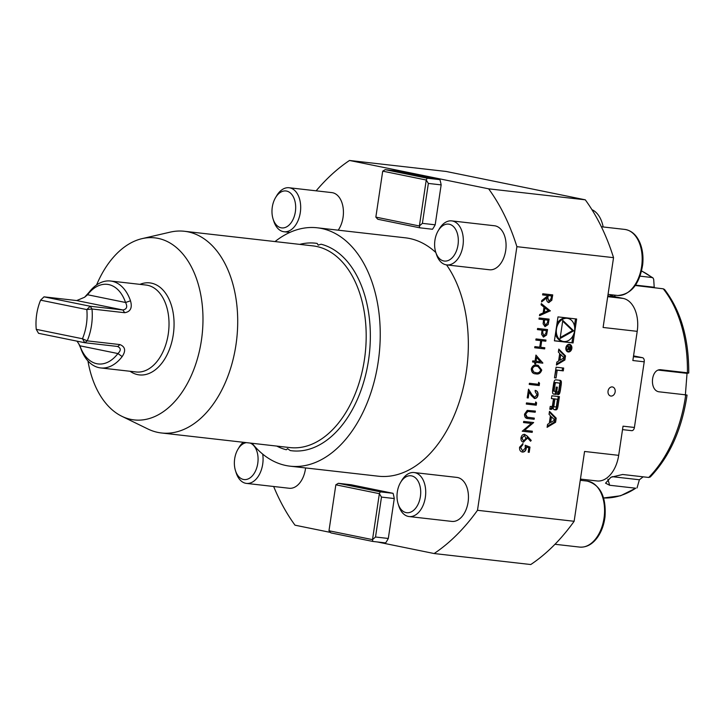 <?xml version="1.0" encoding="UTF-8"?>
<svg xmlns="http://www.w3.org/2000/svg" width="725" height="725" viewBox="0 0 725 725"><rect width="100%" height="100%" fill="white"/><g stroke="black" fill="none" stroke-linecap="round" stroke-linejoin="round"><path stroke-width="1.09" d="M550.357 310.771L539.5 315.692L539.69 314.451L543.161 312.919L544.022 307.137L541.122 304.835L541.312 303.585L550.329 310.934M537.597 328.461L547.547 329.585L546.587 334.977L543.46 337.098L541.557 334.307L542.019 330.129L537.424 329.603L537.597 328.461M535.956 355.069L542.789 363.162L535.902 362.382L535.675 363.859L534.66 363.742L534.878 362.264L532.585 362.002L532.757 360.86L535.05 361.123L535.956 355.069M538.621 382.329L539.536 383.199L539.183 385.555L529.232 384.422L529.404 383.28L538.331 384.295L538.621 382.329M535.693 401.967L536.6 402.837L536.246 405.193L526.296 404.061L526.468 402.919L535.394 403.934L535.693 401.967M523.532 422.557L523.704 421.415L533.654 422.539L524.528 430.324L532.358 431.212L532.186 432.363L522.236 431.23L531.343 423.445L523.532 422.557L531.343 423.445M526.314 446.881L526.051 448.367C525.498 450.877 524.211 452.092 522.199 452.01L522.426 452.056C520.287 451.612 519.336 449.989 519.589 447.207L522.979 443.627L522.807 444.778L520.595 447.388L522.634 450.914L525.299 448.086L525.208 445.213L529.984 447.089L529.205 452.327L528.181 452.21L528.833 447.869L526.314 446.881L526.287 448.413C525.734 450.923 524.447 452.137 522.426 452.056L522.118 452.01M522.734 443.655L520.369 447.343L522.634 450.914M556.854 362.083L556.41 365.056L564.893 359.99L565.509 355.875L558.803 349.078L558.359 352.051L559.718 353.438L558.585 361.059L556.854 362.083M568.282 351.969A3.879 3 101.5 0 0 571.817 348.616A3.879 3 101.5 0 0 569.632 344.348A3.879 3 101.5 0 0 565.917 347.547A3.879 3 101.5 0 0 568.083 351.942A3.879 3 101.5 0 0 568.282 351.969M557.208 370.185L563.271 370.874L563.688 368.064L556.093 367.194L554.507 377.798L556.039 377.97L557.208 370.185L556.057 369.949L562.129 370.638L562.528 367.928M559.664 393.276A13.666 10.576 101.5 0 0 560.362 390.34L561.168 384.966A13.666 10.576 101.5 0 0 561.349 381.975A1.921 1.486 101.5 0 0 560.126 380.326L555.939 379.846A1.921 1.486 101.5 0 0 554.272 381.169A13.666 10.576 101.5 0 0 553.565 384.105L552.767 389.479A13.666 10.576 101.5 0 0 552.577 392.47A1.921 1.486 101.5 0 0 553.8 394.119L556.274 394.4L557.353 387.204L556.265 387.077L555.604 391.464L554.997 391.4A1.223 0.952 101.5 0 1 554.226 390.077L555.16 383.851A1.223 0.952 101.5 0 1 556.283 382.746L558.93 383.045A1.223 0.952 101.5 0 1 559.7 384.368L558.767 390.594A1.223 0.952 101.5 0 1 557.933 391.672L557.507 394.545L557.996 394.599A1.921 1.486 101.5 0 0 559.664 393.276L558.513 393.05A13.666 10.576 101.5 0 0 559.211 390.113L560.017 384.73A13.666 10.576 101.5 0 0 560.207 381.74A1.921 1.486 101.5 0 0 559.446 380.244M557.38 408.565A13.666 10.576 101.5 0 0 558.078 405.628L559.419 396.647L551.825 395.787L551.399 398.596L553.492 398.841L552.513 405.429A1.223 0.952 101.5 0 1 551.39 406.535L550.239 406.399L549.813 409.217L550.973 409.344A1.921 1.486 101.5 0 0 552.64 408.021A13.666 10.576 101.5 0 0 553.13 406.245L553.32 406.263A13.666 10.576 101.5 0 0 553.266 408.093A1.921 1.486 101.5 0 0 554.489 409.743L555.713 409.888A1.921 1.486 101.5 0 0 557.38 408.565L556.229 408.329A13.666 10.576 101.5 0 0 556.927 405.393L558.259 396.521M555.586 422.267L556.202 418.144L549.496 411.356L549.052 414.328L550.411 415.706L549.278 423.327L547.547 424.361L547.103 427.333L555.586 422.267L554.444 422.032L555.06 417.908L549.378 412.153M316.145 190.82A215.923 136.445 96.5 0 1 349.504 160.47L488.641 188.826A215.923 136.445 96.5 0 1 516.898 246.672L613.54 257.656L603.1 327.464L637.212 331.343L632.853 360.524L644.217 361.811L634.411 427.46A3.688 2.329 96.5 0 1 631.702 430.668A3.688 2.329 96.5 0 1 631.575 430.641L622.521 429.617L631.702 430.668M516.898 246.672L477.494 510.3L574.137 521.284A215.923 136.445 96.5 0 1 562.799 535.739L561.884 536.808A215.923 136.445 96.5 0 1 530.772 564.53L434.13 553.537L377.299 541.956M634.411 427.46L623.038 426.173L618.679 455.345L584.567 451.467L574.137 521.284M608.048 391.083A4.613 3.571 -78.5 0 1 612.525 386.969A4.613 3.571 -78.5 0 1 615.099 392.198A4.613 3.571 -78.5 0 1 610.677 396.013A4.613 3.571 -78.5 0 1 608.928 394.889A4.613 3.571 -78.5 0 1 608.048 391.083M554.408 340.832L573.067 342.952L576.647 319.009L557.987 316.888L554.408 340.832M527.057 437.402L526.722 438.688L523.441 442.187C521.592 441.752 520.777 440.302 520.985 437.846C521.511 435.498 522.707 434.32 524.592 434.329L527.274 436.087L531.244 440.41L530.573 441.235L527.057 437.402L526.948 438.734L523.16 442.141M534.08 418.098L533.908 419.222L528.135 418.588C525.688 418.561 524.483 417.074 524.528 414.147L527.229 410.395L535.367 411.084L535.195 412.235L527.9 411.456L525.562 414.192L527.356 417.301L526.595 417.093L534.316 418.126L534.144 419.267L527.347 418.461M535.34 390.449C537.325 390.884 538.222 392.397 538.032 394.989C537.542 397.327 536.364 398.496 534.497 398.505L531.307 395.524L529.132 392.026L528.244 397.962L527.229 397.844L528.525 389.171L531.896 394.59L534.588 397.354L537.017 394.808L535.168 391.591L535.539 390.485M535.104 390.403C537.098 390.838 537.995 392.352 537.805 394.935C537.316 397.282 536.138 398.451 534.271 398.46L534.234 398.46M538.041 365.318L541.53 370.004C540.388 373.185 538.421 374.453 535.639 373.819L535.866 373.864C532.984 373.855 531.461 372.197 531.298 368.862C532.44 365.726 534.397 364.494 537.162 365.192L538.158 365.346L541.756 370.049C540.614 373.23 538.657 374.508 535.866 373.864L534.968 373.719M536.029 338.928L545.979 340.061L545.807 341.203L541.729 340.741L540.75 347.293L544.828 347.755L544.656 348.897L534.706 347.764L534.878 346.623L539.726 347.175L540.705 340.623L535.857 340.079L536.029 338.928M539.164 317.985L549.106 319.118L548.154 324.51L545.028 326.631L543.125 323.83L543.578 319.653L538.992 319.127L539.164 317.985M552.495 294.867L551.553 300.277L548.87 302.606C547.003 302.008 546.324 300.404 546.849 297.776L541.557 301.944L541.765 300.531L547.058 296.362L547.203 295.428L542.608 294.912L542.78 293.761L552.731 294.894L551.779 300.322L548.617 302.57M435.181 224.813L441.153 184.884L428.357 183.434L422.394 223.354L435.181 224.813A42.077 26.589 96.5 0 1 432.508 229.254L419.721 227.804L377.798 219.258L375.849 217.11L419.376 225.973L422.394 223.354M439.921 179.655L427.134 178.196L385.211 169.659L398.007 171.109L439.921 179.655A42.077 26.589 96.5 0 1 441.153 184.884M419.721 227.804L419.376 225.983L426.246 180.027L427.134 178.196M385.211 169.659L382.718 171.154L375.849 217.11M428.357 183.434L426.246 180.027L382.718 171.154M388.31 538.467L375.514 537.007L381.486 497.087L394.273 498.537L388.31 538.467A42.077 26.589 96.5 0 1 385.637 542.907L372.849 541.448L330.926 532.911L328.978 530.763L372.496 539.627L375.514 537.007M393.05 493.308L380.263 491.849L338.339 483.303L351.127 484.762L393.05 493.308A42.077 26.589 96.5 0 1 394.273 498.537M372.849 541.448L372.505 539.636L379.365 493.68L380.263 491.849M338.339 483.303L335.847 484.798L328.978 530.763M381.486 497.087L379.374 493.671L335.847 484.808M685.342 395.406L687.037 373.348L658.508 370.112M687.037 373.348L688.75 373.013C688.913 338.666 680.857 310.826 664.571 289.502L663.248 288.804L635.254 285.496M688.696 373.04L687.409 372.786A116.272 73.47 -83.5 0 0 663.248 288.804M687.055 395.071C681.935 429.272 669.673 456.578 650.271 476.987L648.73 477.458A116.272 73.47 -83.5 0 0 685.714 394.844L659.614 391.872C648.947 391.319 650.706 367.91 661.318 369.813L687.409 372.786M685.714 394.844L687.001 395.098M660.711 369.777L660.122 369.786M612.145 476.66L639.396 479.76L643.175 476.823M635.734 488.215L620.555 495.773L603.581 497.975A116.272 73.47 -83.5 0 0 635.734 488.215L609.634 485.252L605.556 483.167L610.912 477.277L622.63 474.485L648.73 477.458M637.021 487.952L639.396 479.76M654.865 287.852L654.213 287.245L635.517 285.124M654.213 287.245L653.696 279.37L652.98 277.911L651.947 277.512A116.272 73.47 -83.5 0 0 641.571 271.041M640.039 276.153L651.947 277.512M581.876 479.234A116.272 73.47 96.5 0 1 580.399 480.303M614.365 295.102A116.272 73.47 96.5 0 1 615.28 296.806M611.728 295.7A114.423 72.31 -83.5 0 0 611.193 294.749M477.494 510.3A215.923 136.445 96.5 0 1 434.13 553.537M488.641 188.826L585.283 199.819A215.923 136.445 96.5 0 1 606.508 238.208L607.07 239.567A215.923 136.445 96.5 0 1 613.54 257.656M349.504 160.47L446.147 171.462L585.283 199.819M330.473 532.413L295.002 525.181A215.923 136.445 96.5 0 1 273.651 486.493M275.029 241.57A119.96 75.808 96.5 0 1 317.251 227.795A119.96 75.808 96.5 0 1 378.16 362.165A119.96 75.808 96.5 0 1 290.154 466.184L378.269 476.198A119.96 75.808 -83.5 0 0 466.266 372.179A119.96 75.808 -83.5 0 0 446.546 264.879M435.834 252.517A119.96 75.808 -83.5 0 0 405.366 237.818L317.251 227.795M400.562 482.46L401.713 480.521A22.149 13.992 96.5 0 1 414.102 472.546L456.841 477.403A22.149 13.992 96.5 0 1 468.241 500.984A22.149 13.992 96.5 0 1 451.838 521.411L409.099 516.553A22.149 13.992 96.5 0 1 398.813 506.005L398.125 503.848A18.587 11.745 96.5 0 1 397.327 500.458A18.587 11.745 96.5 0 1 400.562 482.46A18.587 11.745 96.5 0 1 418.198 481.355A18.587 11.745 96.5 0 1 415.072 508.896A18.587 11.745 96.5 0 1 398.125 503.848M438.172 230.813L439.323 228.864A22.149 13.992 96.5 0 1 451.711 220.889L494.45 225.756A22.149 13.992 96.5 0 1 505.878 249.11A22.149 13.992 96.5 0 1 489.737 269.791A22.149 13.992 96.5 0 1 489.448 269.763L446.709 264.906A22.149 13.992 96.5 0 1 436.423 254.348L435.734 252.2A18.587 11.745 96.5 0 1 438.172 230.813A18.587 11.745 96.5 0 1 457.765 235.118A18.587 11.745 96.5 0 1 444.615 261.082A18.587 11.745 96.5 0 1 435.734 252.2M305.587 467.933A22.149 13.992 96.5 0 1 289.193 488.26L246.455 483.403A22.149 13.992 96.5 0 1 236.169 472.854L235.489 470.697A18.587 11.745 96.5 0 1 237.918 449.31A18.587 11.745 96.5 0 1 238.072 449.056A18.587 11.745 96.5 0 1 246.455 442.64M275.527 197.662A18.587 11.745 96.5 0 1 293.172 196.547A18.587 11.745 96.5 0 1 290.036 224.088A18.587 11.745 96.5 0 1 273.098 219.05A18.587 11.745 96.5 0 1 272.002 212.778A18.587 11.745 96.5 0 1 275.527 197.662L276.678 195.723A22.149 13.992 96.5 0 1 289.067 187.748L331.805 192.605A22.149 13.992 96.5 0 1 342.988 206.879A22.149 13.992 96.5 0 1 338.194 230.178M633.541 355.884L642.477 357.697A3.688 2.329 96.5 0 1 644.217 361.811M591.935 209.661A29.526 18.66 96.5 0 1 603.164 226.961M607.704 296.67L623.246 298.437A29.526 18.66 96.5 0 1 637.212 331.343M618.679 455.345A29.526 18.66 96.5 0 1 597.019 480.956L580.444 479.071M623.246 298.437L614.655 296.679A30.45 19.24 96.5 0 1 609.807 294.586M581.731 479.216A30.45 19.24 -83.5 0 0 580.362 479.642M289.067 187.748A22.149 13.992 96.5 0 1 300.467 211.328A22.149 13.992 96.5 0 1 284.064 231.755A22.149 13.992 96.5 0 1 273.778 221.198L273.098 219.05M250.125 443.057A18.587 11.745 96.5 0 1 255.028 471.957A18.587 11.745 96.5 0 1 235.489 470.697M237.918 449.31L239.069 447.37A22.149 13.992 96.5 0 1 239.25 447.062A22.149 13.992 96.5 0 1 243.256 442.277M262.713 454.122A22.149 13.992 96.5 0 1 246.455 483.403M451.711 220.889A22.149 13.992 96.5 0 1 463.139 244.252A22.149 13.992 96.5 0 1 446.999 264.933A22.149 13.992 96.5 0 1 446.709 264.906M414.102 472.546A22.149 13.992 96.5 0 1 425.502 496.127A22.149 13.992 96.5 0 1 409.099 516.553M290.154 466.184A119.96 75.808 96.5 0 1 252.101 443.283M87.943 360.95A91.613 57.891 -83.5 0 0 121.872 416.295A91.613 57.891 -83.5 0 0 202.058 335.439A91.613 57.891 -83.5 0 0 142.064 238.643A91.613 57.891 -83.5 0 0 96.579 284.961M139.943 284.354A46.3 29.254 96.5 0 1 173.601 332.204A46.3 29.254 96.5 0 1 130.065 371.272M121.872 416.295L147.846 428.964A101.5 64.144 -83.5 0 0 161.494 432.979A101.5 64.144 -83.5 0 0 236.685 339.373A101.5 64.144 -83.5 0 0 184.422 231.275A101.5 64.144 -83.5 0 0 170.221 232.127L142.064 238.643M287.644 448.63L286.312 449.754L287.517 448.657L290.263 450.56A104.454 66.011 -83.5 0 0 368.536 360.207A104.454 66.011 -83.5 0 0 321.103 244.225L318.157 245.104L317.151 243.419L318.293 245.168M86.819 309.584L90.208 306.258L122.897 309.974C126.802 309.231 127.691 306.729 125.552 302.488A40.047 25.303 -83.5 0 0 87.571 294.749L84.598 297.241L76.687 300.558L43.998 296.842L90.208 306.258L91.993 308.995L86.819 309.584L40.609 300.168L43.998 296.842L40.609 300.168A40.047 25.303 -83.5 0 0 36.25 329.34L82.46 338.756A40.047 25.303 -83.5 0 0 86.819 309.584M84.598 297.241L89.021 292.356L87.571 294.749L125.552 302.488L130.5 300.812C132.476 307.79 130.536 311.759 124.682 312.711L91.993 308.995A43.736 27.641 96.5 0 1 91.522 325.317A43.736 27.641 96.5 0 1 87.227 340.859L84.752 342.726L82.46 338.756L87.227 340.859L119.915 344.574C125.307 346.786 126.05 350.782 122.163 356.582L117.921 353.546C121.166 350.383 121.012 348.018 117.441 346.441L84.752 342.726L38.543 333.31L36.25 329.34L38.543 333.31M79.94 345.807A40.047 25.303 -83.5 0 0 117.921 353.546L79.94 345.807L78.735 343.732L80.683 348.127L79.94 345.807M117.822 346.505L119.915 344.574M76.968 341.14L78.735 343.732M89.021 292.356A43.736 27.641 96.5 0 1 110.535 281.01A43.736 27.641 96.5 0 1 130.5 300.812M122.163 356.582A43.736 27.641 96.5 0 1 100.648 367.928A43.736 27.641 96.5 0 1 80.683 348.127M100.648 367.928L136.182 371.97A43.736 27.641 -83.5 0 0 168.263 334.044A43.736 27.641 -83.5 0 0 146.06 285.052L110.535 281.01M554.426 340.732L571.925 342.717L572.949 335.838M574.445 325.86L575.487 318.873M571.925 342.717L573.067 342.952M567.874 318.402A11.745 9.09 101.5 0 0 556.619 328.099A11.745 9.09 101.5 0 0 563.18 341.43A11.745 9.09 101.5 0 0 563.796 341.529A11.745 9.09 101.5 0 0 574.508 331.343A11.745 9.09 101.5 0 0 567.874 318.402L566.732 318.175A11.745 9.09 101.5 0 0 556.954 323.767M555.468 333.745A11.745 9.09 101.5 0 0 562.038 341.194L563.18 341.43M562.799 320.387L560.09 338.521L573.692 330.845L562.799 320.387M560.235 337.56L572.542 330.609L562.691 321.139M572.542 330.609L573.692 330.845M554.725 420.074L550.61 422.53L551.471 416.775L554.725 420.074M551.471 416.775L550.329 416.549L549.468 422.294L550.61 422.53M547.257 426.318L554.444 422.032M555.06 417.908L556.202 418.144M554.027 409.589L554.562 409.652A1.921 1.486 101.5 0 0 556.229 408.329M552.278 406.054L553.13 406.227L552.26 406.063M550.973 409.344L549.831 409.108A1.921 1.486 101.5 0 0 551.498 407.794A13.666 10.576 101.5 0 0 551.888 406.417M551.417 398.496L553.492 398.841M554.915 398.995L553.927 405.592A1.223 0.952 101.5 0 0 554.697 406.906L555.359 406.988A1.223 0.952 101.5 0 0 556.483 405.882L557.471 399.285L553.773 398.768L557.471 399.285M553.773 398.768L552.785 405.357A1.223 0.952 101.5 0 0 552.84 406.036M553.293 406.598A1.223 0.952 101.5 0 0 553.547 406.671L554.571 406.879M557.552 394.237A1.921 1.486 101.5 0 0 558.513 393.05M557.915 382.836A1.223 0.952 101.5 0 0 557.788 382.818L558.93 383.045M554.87 391.373L553.846 391.165A1.223 0.952 101.5 0 1 553.084 389.842L554.018 383.616A1.223 0.952 101.5 0 1 555.142 382.51L557.788 382.818M553.338 393.965L555.132 394.173L555.54 391.455M555.132 394.173L556.274 394.4M554.525 377.689L556.057 369.949M554.897 377.734L556.039 377.97M562.129 370.638L563.271 370.874M569.487 345.073A3.136 2.429 101.5 0 0 566.479 347.656A3.136 2.429 101.5 0 0 568.228 351.217A3.136 2.429 101.5 0 0 568.391 351.244A3.136 2.429 101.5 0 0 571.255 348.526A3.136 2.429 101.5 0 0 569.487 345.073L568.337 344.837A3.136 2.429 101.5 0 0 567.584 344.837M566.388 350.692A3.136 2.429 101.5 0 0 567.086 350.982A3.136 2.429 101.5 0 0 567.249 351.009M567.53 351.752A3.879 3 101.5 0 0 568.989 351.217M570.185 345.363A3.879 3 101.5 0 0 569.043 344.303M569.37 349.822L570.783 348.598L571.037 346.876L567.394 346.459L567.322 346.949L568.926 347.13L568.835 347.755L566.877 349.867L568.726 348.653L569.46 349.849M567.911 348.816L568.509 348.942M567.331 346.849L568.926 347.13M570.539 347.311L570.348 348.58A0.77 0.598 -78.5 0 1 569.17 348.444L569.352 347.175L570.539 347.311L569.352 347.175M568.427 349.631L569.642 348.362M556.564 364.05L563.751 359.763L564.367 355.64L558.685 349.885M564.367 355.64L565.509 355.875M563.751 359.763L564.893 359.99M564.032 357.797L559.918 360.262L560.778 354.507L564.032 357.797M560.778 354.507L559.637 354.271L558.776 360.026L559.918 360.262M525.208 445.259L529.984 447.089M529.757 447.044L529.205 452.327M528.969 452.282L528.181 452.192M524.365 434.284L527.039 436.033L531.244 440.41M531.008 440.365L530.428 441.081M524.429 435.48L521.773 437.982L523.559 441.036L525.969 438.38L524.383 435.471L522 438.027L523.559 441.036M533.382 422.738L524.528 430.324M532.123 431.194L532.186 432.363M531.96 432.317L522.236 431.212M535.132 411.057L535.195 412.235M534.959 412.19L527.9 411.456M527.673 411.41L525.562 414.192M525.335 414.147L526.595 417.093L528.126 417.401M527.9 418.542L527.238 418.443M535.666 402.121L536.6 402.837M536.364 402.792L536.246 405.193M536.02 405.148L526.296 404.042M528.244 397.962L529.132 392.026M528.018 397.916L527.229 397.826M528.48 389.434L531.896 394.59M531.67 394.545L534.361 397.3M538.603 382.483L539.536 383.199M539.3 383.153L539.183 385.555M538.947 385.51L529.232 384.404M535.639 373.819L534.86 373.701M537.823 366.46L536.763 366.288C534.615 365.681 533.056 366.578 532.087 368.971L533.382 371.907L535.811 372.668M533.382 371.907L535.258 372.587M536.038 372.713C538.186 373.257 539.753 372.342 540.732 369.977L537.95 366.487L536.989 366.333C534.842 365.726 533.283 366.623 532.313 369.016L533.609 371.952M535.929 355.25L542.817 362.935M542.554 363.116L535.902 362.382M535.666 362.337L535.675 363.859M535.449 363.805L534.66 363.723M532.585 361.983L534.878 362.264M536.636 357.434L535.838 361.186L540.388 361.73L536.636 357.434L536.065 361.24M545.744 340.034L545.807 341.203M545.581 341.158L541.729 340.741M541.493 340.696L540.75 347.293M544.593 347.728L544.656 348.897M544.43 348.852L534.715 347.746M535.866 340.052L540.705 340.623M547.312 329.558L546.587 334.977M546.36 334.932L543.351 337.08M537.424 329.585L542.019 330.129M546.351 330.618L542.808 330.192L542.454 332.422L543.868 335.992L546.007 332.956L546.351 330.618L543.034 330.237L542.681 332.476L543.868 335.992M548.879 319.091L548.154 324.51M547.919 324.465L544.91 326.603M538.992 319.109L543.578 319.653M547.919 320.142L544.375 319.716L544.013 321.954L545.436 325.516L547.565 322.48L547.919 320.142L544.602 319.77L544.248 322L545.436 325.516M550.103 310.889L539.527 315.538M541.294 303.702L550.13 310.717M544.955 307.871L544.04 312.384L548.408 310.617L544.955 307.871L544.267 312.439M541.593 301.691L546.849 297.776M542.617 294.885L547.203 295.428M551.535 295.927L547.991 295.501L547.629 297.839L549.043 301.464L551.181 298.319L551.535 295.927L548.218 295.546L547.855 297.884L549.043 301.464M607.903 479.225L609.634 485.252M554.969 544.276L579.628 547.085A33.223 20.989 -83.5 0 0 604.242 516.445A33.223 20.989 -83.5 0 0 587.132 481.074L580.263 480.285M617.673 295.474A33.223 20.989 -83.5 0 0 641.888 264.453A33.223 20.989 -83.5 0 0 624.742 229.417C631.484 230.459 636.559 234.936 639.948 242.848C642.595 249.382 643.51 256.659 642.685 264.67C639.522 284.182 631.203 294.45 617.718 295.483L617.238 295.428A33.223 20.989 -83.5 0 0 617.673 295.474M642.477 357.697L633.423 356.673M607.822 295.909L614.655 296.679M161.494 432.979L289.964 447.588A101.5 64.144 -83.5 0 0 365.164 353.981A101.5 64.144 -83.5 0 0 312.901 245.875L184.422 231.275M317.151 243.419A104.454 66.011 -83.5 0 0 299.688 244.379M276.76 446.083A104.454 66.011 -83.5 0 0 286.312 449.754M124.682 312.711L122.897 309.974L76.687 300.558M554.562 409.652L555.713 409.888M551.498 407.794L552.64 408.021M556.927 405.393L558.078 405.628M552.785 405.357L553.927 405.592M557.507 394.5L557.996 394.599M555.142 382.51L556.283 382.746M554.018 383.616L555.16 383.851M553.084 389.842L554.226 390.077M560.207 381.74L561.349 381.975M560.017 384.73L561.168 384.966M559.211 390.113L560.362 390.34M567.276 349.151L567.983 349.296M568.618 348.335L569.17 348.444M641.598 270.933L652.98 277.911M579.628 547.085C586.434 547.583 592.379 544.357 597.463 537.406C601.514 531.633 604.034 524.755 605.022 516.753C606.308 496.698 600.345 484.798 587.132 481.074M608.048 294.386L617.718 295.483M601.369 226.762L624.742 229.417M284.064 231.755L289.873 232.417M552.341 405.937L553.248 406.118M553.483 406.662L554.634 406.897M557.851 382.827L558.993 383.054M553.782 391.156L554.933 391.391M567.086 350.982L568.228 351.217M568.763 349.097L569.605 349.269"/></g></svg>

